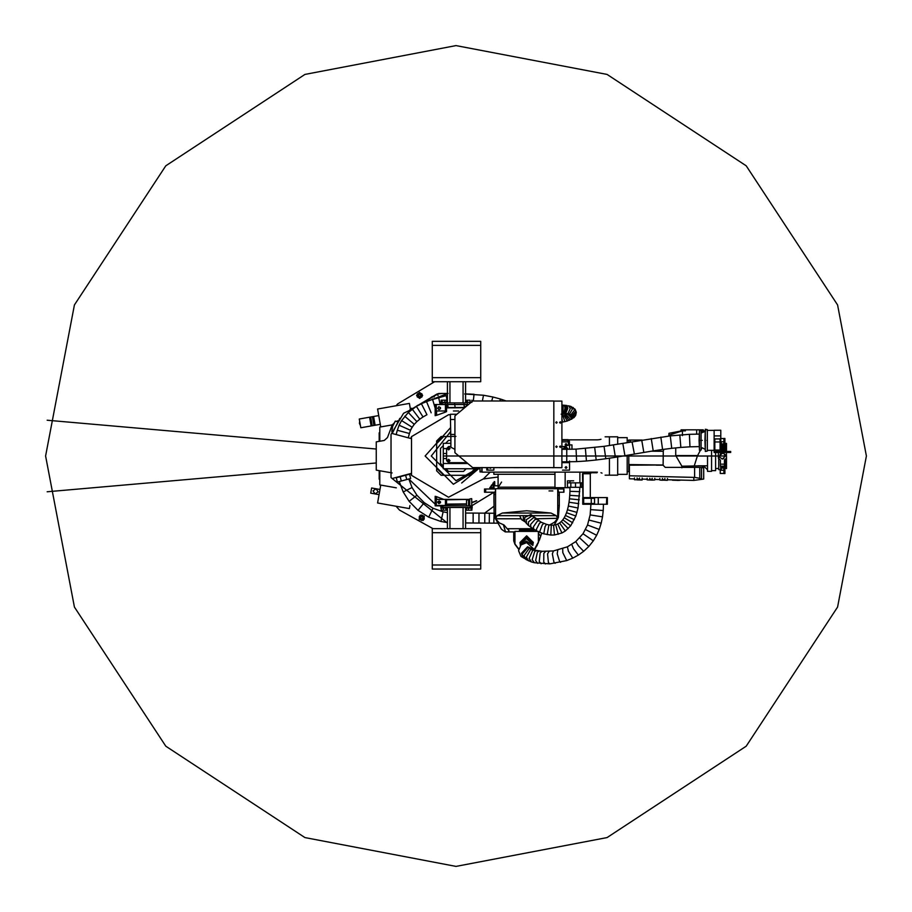 <?xml version="1.0" encoding="UTF-8"?>
<svg xmlns="http://www.w3.org/2000/svg" width="912" height="912" viewBox="0 0 912 912"><rect width="100%" height="100%" fill="white"/><g stroke="black" fill="none" stroke-linecap="round" stroke-linejoin="round"><path stroke-width="1.37" d="M723.273 444.098L723.273 451.463L723.273 444.098M723.273 466.192L723.273 467.913L723.273 466.192M443.278 456L726.499 456C726.499 472.142 726.499 472.142 726.499 456.011L726.499 468.517L724.994 468.426L724.994 459.58L724.994 468.426L726.499 468.517M726.499 451.463L726.499 443.494L726.408 451.463L726.408 443.392L725.188 443.392L724.994 451.463L725.188 443.392L726.499 443.494L726.499 451.463M726.408 458.166L726.408 468.62L726.408 458.166M720.651 469.634L718.736 469.634L718.736 458.485L718.736 469.634L720.651 469.634L720.651 466.192L720.651 469.634L721.506 466.192L721.244 469.178M482.038 471.949L481.844 471.344L481.844 471.949L480.02 471.949L480.02 468.757L443.3 468.757L443.3 443.323L450.881 443.323M482.06 467.503L482.06 471.344L481.855 467.605L481.855 471.344L480.031 471.344L480.031 467.605M597.406 472.154C607.859 475.619 607.859 475.619 597.406 472.154L482.038 472.154L482.038 471.344M617.698 444.224L617.698 436.825L609.421 436.825L609.421 445.558L609.421 436.825L605.112 436.825M617.698 456.912L617.698 475.175L609.421 475.175L609.421 458.212L609.421 475.175L605.112 475.175M567.332 470.136L564.71 470.136L567.332 470.136M491.625 470.136L489.003 470.136L491.625 470.136M602.023 473.134L600.951 472.712M597.463 439.846L599.241 439.698M599.309 439.687L600.985 439.265M597.406 439.846C607.859 436.381 607.859 436.381 597.406 439.846L568.712 439.846M564.71 441.864L567.332 441.864L564.71 441.864M565.166 444.497L566.021 445.341L566.865 444.497L566.021 443.642L565.166 444.497M565.166 467.503L566.021 468.358L566.865 467.503L566.021 466.659L565.166 467.503M489.482 467.651L490.314 468.358L491.158 467.651M565.166 472.154L565.166 487.692L567.435 487.692L567.435 480.829L573.671 480.829M554.963 472.154L554.963 487.692L565.166 487.692M567.435 487.692L569.989 487.692M567.435 480.829L569.989 480.829L569.989 482.847M493.848 472.154L493.848 474.274L554.963 474.274M498.089 474.274L498.089 487.19L554.963 487.19L498.089 487.19L498.089 488.707M642.116 479.951L642.151 477.991L642.116 479.815L639.677 479.894L642.116 480.008L637.078 479.894L637.1 477.934M637.078 479.746L634.478 479.723L639.529 479.78L639.551 477.968M642.116 479.815L639.529 479.78M634.478 479.723L634.501 477.899M654.793 478.344L654.77 479.963L652.171 480.088L647.132 479.872L647.155 478.253M652.171 479.929L652.194 478.31M647.132 479.872L654.77 479.963M649.754 478.287L649.732 479.894M667.447 480.111L667.47 478.492L667.447 480.111L664.996 480.191L667.436 480.305L659.798 480.02L659.821 478.401M662.397 480.248L659.798 480.02M662.42 478.435L662.397 480.043M662.397 480.157L664.848 480.077L664.871 478.458M667.436 480.248L664.848 480.077M677.491 480.339L672.452 480.202L680.101 480.065M677.491 480.419L680.101 480.293M704.93 449.24L702.297 447.826L701.089 449.377M700.325 450.448L697.372 456.011L707.53 456.011L707.53 471.151M707.53 471.344L711.565 471.344L711.565 450.346M675.735 447.883L675.735 455.567L698.147 455.567M707.53 465.793L698.216 465.793M694.283 465.793L697.372 456.011M703.494 465.793L707.53 469.84M675.735 455.567L681.88 466.203L702.73 465.793M715.601 452.466L715.601 470.638L711.565 470.638M446.549 505.864L446.549 500.392L445.432 499.833L445.432 505.453L436.289 505.453L436.289 499.4L468.221 499.4L445.432 499.833M436.586 499.4L436.586 496.687L435.172 496.322L435.172 505.864L470.136 505.864L470.136 507.471L472.154 507.471L472.154 505.864L470.136 505.864M498.089 477.033L483.383 478.914L448.522 497.245L411.517 475.369L410.753 473.533L392.206 478.504L447.416 523.078L391.031 477.603L391.031 434.408L403.583 413.261L412.441 409.032M399.262 481.559L403.207 491.944L412.053 487.532L408.815 478.994L435.172 504.176M439.607 505.864L442.172 506.627M445.751 507.471L447.416 507.779M465.587 507.608L466.249 507.471M470.843 506.342L493.973 492.241M499.217 485.777L501.566 482.049M494.201 487.795L489.767 487.795L494.532 481.73M471.721 505.864L471.721 498.716L471.139 498.613L466.522 500.289L466.522 505.864M446.549 504.119L466.522 503.891M471.721 502.444L476.737 500.813L471.721 502.808M466.522 504.245L446.549 504.473M440.405 502.854L437.771 501.896M437.897 501.577L440.519 502.535M436.586 496.687L443.802 499.4M399.855 418.3L392.217 433.508L410.753 438.478L411.517 436.631L411.517 475.369M483.383 478.914L490.143 472.154M489.231 472.154L489.231 473.02M411.517 436.631L448.522 414.755L450.346 414.789M461.677 483.018L478.595 468.757L453.378 484.261L425.117 456L450.346 427.899L425.117 456M414.185 424.285L410.309 430.179M446.549 407.527L464.995 407.447M464.653 407.732L446.549 407.881M445.136 410.981L445.136 412.247L446.549 411.608L446.549 404.529L445.432 404.529L445.432 410.981L436.289 410.981L436.289 404.529L435.172 404.529L435.172 415.678L436.586 415.313L436.586 410.981M445.136 412.247L436.586 415.313M453.424 410.981L458.576 410.981L453.424 410.981M436.289 404.529L445.432 404.529M468.54 404.529L466.522 404.529L466.522 406.159M438.604 406.855L437.794 408.587M438.615 409.465L439.345 409.556M440.382 408.85L440.348 407.413M484.625 513.148L493.973 506.251M467.012 393.984L465.587 393.756M447.416 393.608L420.455 404.005M450.346 431.923L431.273 456L456 480.727L477.181 468.757M397.883 421.846L395.284 421.093L392.57 426.235L391.807 431.524L392.662 426.326L394.634 422.45L395.386 421.184L397.883 421.435L397.45 420.842M391.898 431.615L392.821 431.866M439.151 500.813L437.794 502.66M438.626 503.538L439.208 503.641M440.393 502.888L440.428 501.634M484.751 478.914L484.055 478.914M437.726 408.154L439.139 409.568L440.553 408.154L439.139 406.741L437.726 408.154M475.904 500.813L476.737 500.813M463.342 499.4L468.221 499.4M437.726 502.227L439.139 503.641L440.553 502.227L439.139 500.813L437.726 502.227M566.751 461.278L566.751 449.342L566.751 461.278M518.757 549.013L514.949 543.94L514.949 531.4L538.365 531.4L538.365 542.15L534.546 548.978M532.813 545.456L532.813 544.407L526.349 538.547L520.307 544.521L519.988 542.503L526.657 535.834L533.315 542.503L532.813 545.023M514.949 543.917L513.73 540.884L513.73 532.813L514.949 532.813M569.248 440.861L568.039 439.652L569.248 440.861L569.248 444.988M568.643 445.159L568.039 440.257L561.906 440.257M568.039 439.652L561.906 439.652M487.692 467.651L487.692 469.121L487.088 467.651M493.848 467.651L493.848 470.136L486.78 470.136L486.78 467.651M491.215 467.651L490.314 468.415L489.425 467.651M450.881 446.515L448.636 446.515L446.618 448.533L446.618 460.64L448.636 462.658L466.784 462.658M561.906 462.658L567.332 461.848L565.714 462.658M567.731 449.331L565.714 446.515L561.906 446.515M560.755 446.515L559.831 446.515M556.924 446.515L555.989 446.515M447.245 448.533L448.636 447.154L450.015 448.533L448.636 449.912L447.245 448.533M563.582 449.342L563.32 448.533L564.71 447.154L566.09 448.533L565.828 449.342M565.372 461.86L564.038 461.86M447.245 460.64L448.636 459.26L450.015 460.64L448.636 462.031L447.245 460.64M565.714 446.515L567.731 448.533M448.636 462.658L446.618 460.64M446.618 448.533L448.636 446.515M564.038 448.533L565.372 448.533L564.038 448.533M447.963 448.533L449.297 448.533L447.963 448.533M447.963 460.64L449.297 460.64L447.963 460.64M379.791 479.21L379.187 479.21L379.187 470.649M379.187 441.351L379.187 432.79L379.791 432.79M472.678 400.995L553.835 400.995L553.835 467.605L472.678 467.605L454.917 452.705L454.917 415.895L472.678 400.995M553.835 467.605L561.906 467.708L561.906 401.086L553.835 401.086M560.994 446.709L560.287 447.416L559.58 446.709L560.287 446.002L560.994 446.709M557.164 422.495L556.457 423.191L555.75 422.495L556.457 421.789L557.164 422.495M557.164 446.709L556.457 447.416L555.75 446.709L556.457 446.002L557.164 446.709M560.994 422.495L560.287 423.191L559.58 422.495L560.287 421.789L560.994 422.495M553.835 467.708L551.817 467.605M484.682 467.651L497.815 467.605M499.309 467.651L510.914 467.605M514.06 467.651L527.182 467.605M527.227 467.651L541.831 467.605M538.889 400.995L541.831 400.995M538.889 400.949L532.95 400.995M532.95 400.949L528.994 400.995M524.263 400.995L527.204 400.995M524.263 400.949L518.529 400.995M518.529 400.949L515.599 400.995M509.523 400.995L512.453 400.995M509.523 400.949L503.584 400.995M503.584 400.949L499.628 400.995M490.519 400.995L484.682 400.995M493.62 400.995L499.286 400.995M493.62 400.949L490.519 400.949M455.92 436.415L450.881 436.415L450.881 447.245L454.917 449.354M538.388 531.799L538.388 542.549L534.614 549.332L538.388 542.549M514.961 544.35L518.7 549.309L514.961 544.35L513.752 540.941M520.011 543.039L526.68 536.245L533.315 542.366M720.788 438.911L714.13 438.911L714.13 430.259L720.788 430.259L720.788 451.463L730.683 451.463L730.683 452.466L714.13 452.466L714.13 451.463L720.788 451.463M714.13 438.911L714.13 451.463M714.837 438.946L720.081 438.946L720.081 450.049L714.837 450.049L714.837 438.946M720.081 441.967L714.837 441.967M714.13 435.913L720.788 435.913M470.512 394.064L465.587 393.984L474.046 394.246L473.305 400.995M397.324 430.27L399.091 425.231L410.537 430.293L409.408 433.496L397.313 430.259L396.161 434.568M569.248 441.864L569.555 444.896L571.972 444.896L571.972 449.274M562.487 462.658L569.555 462.658L569.555 470.136L562.487 470.136M569.555 441.864L562.487 441.864M565.109 467.503L566.021 466.602L566.922 467.503L566.021 468.415L565.109 467.503M565.109 444.497L566.021 443.585L566.922 444.497L566.021 445.398L565.109 444.497M569.555 462.658L569.555 461.05M569.555 449.32L569.555 444.896L563.901 446.515M704.93 440.359L705.329 429.256L705.329 451.463L704.93 440.359M705.329 429.256L707.347 429.655L707.347 451.052L705.329 451.463M702.297 440.359C702.297 430.726 702.297 430.726 702.297 440.359C702.297 449.992 702.297 449.992 702.297 440.359M699.071 440.359L699.481 430.259L699.481 450.448L699.071 440.359M699.481 430.259L701.089 430.669L701.089 450.049L699.481 450.448M606.765 497.587L606.446 504.245L606.765 497.587L607.358 497.587L607.358 504.245L606.765 504.245M606.446 504.245L582.757 504.245L582.757 497.587L606.446 497.587M594.521 498.294L594.521 503.538L583.669 503.538L583.669 498.294L594.521 498.294M591.261 503.538L591.261 498.294M598.261 504.245L598.261 497.587M719.386 456.011L722.429 452.968M722.669 452.979L719.386 456L719.762 457.482L719.408 456.456M725.051 454.518L723.41 453.139M725.439 456L722.407 459.032L719.614 457.163L720.263 453.857L723.569 453.207L725.439 456L722.407 459.032L725.439 456M722.122 459.01L723.877 458.645M725.405 455.601L724.96 454.37M723.877 451.463L723.877 438.433L724.892 438.433L724.892 451.463M724.892 459.671L724.892 473.567L723.877 473.567L723.877 466.192M723.877 441.773L720.252 441.773M720.252 438.535L723.877 438.535M723.877 473.465L720.252 473.465L720.252 470.227L723.877 470.227M726.442 452.466L726.442 458.12L724.424 460.138L724.424 466.192L720.389 466.192L720.389 464.174L724.424 464.174M720.389 464.174L720.389 460.138L718.371 458.12L718.371 452.466M583.076 504.04L582.506 473.761L584.033 472.154M591.261 472.758L590.303 473.761L590.303 497.587M590.303 473.761L583.076 473.761L583.076 497.587M583.076 473.761L584.033 472.758L589.756 472.758L589.756 472.154M596.984 472.154L596.984 472.758L589.756 472.758M532.87 543.734L532.927 542.537L532.847 543.94L526.657 537.556L520.342 543.495L520.41 542.07M526.657 536.245L520.41 542.138L526.657 536.245L532.893 543.005L526.657 536.245M409.511 474.206L410.662 478.504L397.404 482.049L396.253 477.763L409.511 474.206M575.506 482.847L570.821 482.847L570.821 487.293L575.506 487.293L575.506 482.847L582.05 482.847L582.05 487.293L575.506 487.293M570.821 487.293L567.435 487.293M567.435 482.847L570.821 482.847M432.277 532.711L432.277 528.675L480.727 528.675L480.727 569.042L432.277 569.042L432.277 532.711L480.727 532.711M465.587 507.471L465.587 528.675M448.647 528.675L464.356 528.675M447.416 507.471L447.416 528.675M442.879 507.471L442.879 505.864L440.861 505.864L440.861 507.471L470.136 507.471M471.914 508.087L471.914 510.207L466.454 510.207L466.454 508.087M468.506 508.087L468.506 510.207M471.789 510.207L471.789 508.087M471.173 508.087L471.173 510.207M472.154 507.471L472.154 508.087L466.089 508.087L466.089 507.471M446.686 508.087L446.686 510.207L441.214 510.207L441.214 508.087M443.266 508.087L443.266 510.207M446.561 510.207L446.561 508.087M445.945 508.087L445.945 510.207M446.914 507.471L446.914 508.087L440.861 508.087L440.861 507.471M441.214 510.207L441.089 508.087M466.454 510.207L466.328 508.087M480.727 377.671L480.727 381.718L432.277 381.718L432.277 341.339L480.727 341.339L480.727 377.671L432.277 377.671M465.587 381.718L465.587 402.91L447.416 402.91L447.416 381.718M464.356 381.718L448.647 381.718M471.116 402.306L466.089 402.306L466.089 402.91L440.861 402.91L446.914 402.91L446.914 402.306L440.861 402.306L440.861 404.529L468.472 404.529M445.603 404.529L445.603 402.306M470.09 402.306L470.09 400.186L467.332 400.186L467.332 402.306M467.332 400.186L470.09 400.186M466.363 402.306L466.363 400.186L466.328 402.306M471.88 402.306L471.88 400.186L471.914 402.306M444.862 402.306L444.862 400.186L442.103 400.186L442.103 402.306M446.641 402.306L446.641 400.186L444.862 400.186M442.103 400.186L441.134 400.186L441.134 402.306M446.641 400.186L446.686 402.306M441.089 402.306L441.134 400.186M434.614 381.718L397.632 403.936L396.116 405.76M417.992 395.523L420.181 393.927M432.06 396.686L434.237 396.902L432.06 396.686L428.606 399.285L432.06 396.686M417.856 405.224L414.538 407.539L417.856 405.224M419.554 392.411L422.644 395.386L419.668 398.464L416.579 395.489L419.554 392.411M418.198 395.466L419.634 396.845L421.025 395.409L419.588 394.03L418.198 395.466M417.992 395.466L419.634 397.051L421.23 395.409L419.577 393.824L417.992 395.466L419.668 397.051M419.167 393.881L421.23 395.443M418.357 393.357L417.183 395.477L418.437 397.552L420.854 397.518L422.028 395.398L420.785 393.323L418.357 393.357L417.16 394.087L417.217 396.88L419.657 398.236L422.062 396.788L422.005 393.995L419.566 392.639L418.357 393.357M465.587 528.23L465.587 526.828M396.059 506.228L399.49 510.07L433.04 528.675M422.632 519.145L420.158 518.062M419.155 519.35L420.181 515.2L424.342 516.238L423.305 520.387L419.155 519.35M422.473 519.008L422.963 517.07L421.013 516.58L420.535 518.529L422.473 519.008M422.575 519.179L423.134 516.967L420.911 516.409L420.364 518.632L422.575 519.179L423.111 516.944M420.626 518.962L420.934 516.397M420.569 519.92L422.997 519.874L424.171 517.754L422.917 515.679L420.5 515.725L419.326 517.834L421.8 520.592L424.194 519.156L424.148 516.352L421.697 514.995L419.303 516.443L419.349 519.236L420.569 519.92M480.031 468.757L478.013 468.757L478.013 467.605M478.002 468.757L443.278 468.757L443.278 463.501L467.788 463.501M449.297 448.567L447.963 448.567M446.618 448.567L443.3 448.567L443.3 443.323M493.951 489.003L493.951 485.777L498.089 485.777M557.711 489.003L558.771 492.241L563.719 492.241L563.719 489.003L557.745 489.003L557.745 513.502L557.745 489.003M557.779 495.296L559.295 495.296L559.216 492.241M557.768 505.476L559.295 505.624L558.372 517.606L554.507 522.223L549.526 525.004M514.949 531.901L505.214 531.901L501.486 529.256L494.874 517.685L494.076 513.513L493.951 493.609M495.524 494.452L493.985 494.452L494.099 492.241M485.697 489.003L485.697 492.241L484.523 492.241L484.523 489.003L495.569 489.003L495.569 518.78L497.086 515.668L502.318 513.046L526.657 510.766L550.985 513.046L556.217 515.668L557.711 518.312L557.745 488.707L495.569 488.707L495.569 518.78L520.855 518.78M508.383 531.901L508.964 530.431L507.152 528.721L532.722 528.721M533.668 530.111L519.635 530.111M557.848 518.689L554.222 525.05M535.834 518.78L557.711 518.312M507.152 528.721L503.971 524.936L499.377 522.941L495.569 518.78M559.295 505.624L559.295 495.296M485.697 492.241L494.965 492.241L495.512 490.519M493.985 494.452L493.962 500.813M494.076 513.513L495.569 513.513M495.558 519.076L495.569 489.003M502.318 513.046L550.985 513.046M556.217 515.668L497.086 515.668M520.649 529.644L520.649 531.4L532.665 531.4L532.665 529.644M505.556 531.901L503.356 524.674M552.854 490.93L549.024 490.93M443.278 463.501L443.278 448.567M450.881 439.687L450.346 414.253L456.878 414.253M450.346 434.431L454.917 434.431M454.917 419.497L450.346 419.497M475.414 470.843L475.414 468.209L468.346 475.277L470.98 475.277L475.414 470.843M450.346 436.517L441.1 436.517L436.654 440.963L436.654 470.843L441.1 475.277L468.346 475.277M443.722 436.517L436.654 443.585M436.654 468.209L443.722 475.277M466.192 468.757L463.501 471.447L448.567 471.447L445.877 468.757M443.278 466.157L440.496 463.364L440.496 448.43L443.278 445.649M445.603 443.323L448.567 440.359L450.881 440.359M412.167 409.021L410.195 410.161L411.711 408.223L410.012 409.499M448.088 393.425L438.672 393.539L410.571 409.762L436.939 394.052L439.162 393.425L437.224 394.554L438.136 395.603M439.162 393.425L436.939 394.052L442.685 393.425L439.025 393.517M396.332 487.829L379.791 484.91L379.791 470.752M392.103 472.929L376.257 470.136L376.257 441.864L384.294 440.45L387.486 437.532L392.228 424.889L379.791 427.09L379.791 441.248M392.228 424.889L394.098 423.157M393.688 423.943L392.377 426.668M380.749 426.919L377.591 409.021L409.397 403.412L410.548 409.944M378.754 415.587L373.578 416.499L375.128 425.243L380.293 424.331M375.128 425.243L373.931 425.448L372.392 416.704L373.578 416.499M372.392 416.704L370.682 417.012L372.221 425.756L373.931 425.448M370.682 417.012L369.588 417.194L371.138 425.95L372.221 425.756M371.138 425.95L369.588 417.194M370.751 426.018L360.81 427.762L359.271 419.018L369.212 417.263M360.411 425.505L359.442 423.499L359.67 421.287M409.944 505.522L409.397 508.588L377.591 502.979L380.749 485.081M379.061 494.68L379.985 489.413M378.571 494.543L370.717 493.153L371.629 487.988L379.483 489.379M373.008 490.895L375.14 493.939L378.184 491.807L376.052 488.764L373.008 490.895M667.459 479.758L693.804 480.407L693.85 477.386L629.405 475.779L629.405 465.188L628.801 465.188L663.047 464.995L628.801 464.561L628.801 455.042L628.801 471.641L627.182 471.641M628.801 440.051L628.801 442.343L628.801 440.051L642.116 440.04L630.409 440.04L630.431 442.058L630.42 440.074M663.115 465.245L663.286 451.109M663.799 449.32L663.241 451.292L651.43 451.189M617.698 474.365L627.182 474.365L627.182 455.316M627.182 442.616L627.182 437.635L617.698 437.635M693.85 477.386L694.613 477.386L694.613 467.389L665.258 467.389L663.047 465.177L656.321 465.177M682.427 435.605L682.427 430.852L668.815 435.195L668.986 433.303L681.686 430.852M668.838 435.195L682.37 430.852L668.838 435.184L682.37 430.852L668.986 433.303M699.778 467.389L703.699 467.389L703.699 479.028L701.807 479.324L699.778 478.298L699.778 467.389L694.613 467.389M694.613 477.386L699.778 478.298M701.556 467.389L701.556 479.062M682.427 430.852L685.436 430.852M703.289 430.852L705.717 430.852L703.289 430.852L705.101 430.852L703.289 430.852L703.289 429.837L702.707 430.852M629.405 475.779L629.405 478.8L634.49 478.925M637.089 478.994L639.54 479.051M642.139 479.119L647.144 479.245M649.743 479.313L652.183 479.37M654.782 479.438L659.798 479.564M662.397 479.632L664.859 479.689M701.807 479.324L693.804 480.407M696.643 430.852L696.643 434.112M701.795 430.852L701.807 432.881M703.585 430.852L703.585 432.197M681.082 430.852L681.082 429.837L703.289 429.837M675.986 456L663.229 456M628.801 456L627.182 456M47.162 491.773L376.257 462.977M376.257 449.023L47.162 420.227M866.4 456L837.581 304.939L746.198 165.802L607.061 74.419L456 45.6L304.939 74.419L165.802 165.802L74.419 304.939L45.6 456L74.419 607.061L165.802 746.198L304.939 837.581L456 866.4L607.061 837.581L746.198 746.198L837.581 607.061L866.4 456M725.188 459.374L725.188 468.62L725.188 459.374M723.376 444.395L723.376 451.463L723.376 444.395L724.892 444.395L723.376 444.395M723.376 466.192L723.376 467.617L724.994 467.719L723.273 467.719L723.376 466.192M722.874 468.118L723.068 466.192L722.874 468.118M722.874 451.463L722.874 443.893L722.874 451.463M723.068 451.463L723.068 443.893L723.068 451.463M721.244 442.833L721.244 451.463L721.506 443.825L720.651 442.377M721.506 451.463L721.506 443.825L722.566 444.041L722.566 451.463L722.566 444.041L721.506 443.825L721.506 451.463M722.566 466.192L722.566 467.97L721.506 468.187L722.566 467.97L722.566 466.192M469.703 498.955L469.703 505.864M468.54 499.32L468.54 505.864M494.201 485.777L494.201 481.57M493.039 487.795L493.039 482.95M491.363 487.795L491.363 485.23M585.379 448.51L586.439 460.982L576.635 461.62L576.053 449.126L604.052 446.344L670.286 435.89L689.404 434.317L689.974 446.823L699.071 446.618M679.805 434.933L680.842 447.416L689.974 446.823M670.286 435.89L671.722 448.316L680.842 447.416M660.847 437.099L662.579 449.491L671.722 448.316M651.248 438.535L653.22 450.893L662.579 449.491M641.729 440.108L643.826 452.443L653.22 450.893M622.816 443.369L624.925 455.704L634.399 454.073L632.141 442.32M613.423 444.931L615.406 457.288L624.925 455.704M604.052 446.344L605.807 458.736L615.406 457.288M594.704 447.564L596.174 459.99L605.807 458.736M561.906 422.245L567.298 421.013L564.471 416.225L564.859 413.33L562.955 413.216L563.183 405.133L561.906 405.133M563.969 413.261L565.007 407.995L564.437 405.202M568.837 405.783L570.274 408.644L567.971 413.546L567.07 413.672L564.87 413.33L566.42 408.086L565.554 405.293M565.702 413.421L567.834 408.223L566.683 405.418M567.298 421.013L573.99 417.582L575.689 415.359L576.281 412.258L575.119 409.26L570.741 406.33L572.371 409.192L569.476 413.945L568.085 413.957M573.112 407.447L574.514 410.138L571.049 414.629L567.07 413.672M575.119 409.271L575.791 411.164L572.086 415.45L568.769 414.253M576.293 412.327L572.542 416.362L568.552 414.139M575.689 415.359L572.462 417.331L568.153 413.968M573.979 417.593L571.733 418.369L567.549 413.786M571.813 419.144L570.399 419.395L566.694 415.211L566.751 413.603M569.669 420.181L568.757 420.204L565.691 415.758L565.873 413.455M564.938 421.64L563.16 416.613L563.126 413.774L564.95 413.296M562.544 422.131L561.906 418.505M521.447 553.288L522.508 556.445L526.064 559.535L524.035 555.613L529.154 548.488L532.665 548.899L527.546 546.79L521.447 553.288M532.277 548.614L527.945 547.405L522.188 554.097L523.682 557.722M590.93 504.245L590.144 514.915L587.522 525.027L583.019 533.737L575.768 541.591L567.412 546.824L553.424 550.939L542.195 551.304L530.636 549.503L526.338 557.152L528.572 560.846M535.253 550.016L532.631 550.449L529.131 558.406L531.388 561.917L526.064 559.535M537.202 550.54L534.785 551.327L532.175 559.672L534.375 562.738L531.434 561.929M539.608 550.996L537.43 552.068L535.618 560.561L537.681 563.365M542.207 551.304L540.166 552.797L539.243 561.518L541.124 563.764M545.604 551.464L543.826 553.333L543.723 562.02L545.399 563.969M549.092 551.372L547.565 553.858L548.408 562.533L549.799 563.867L534.398 562.738M553.436 550.939L552.353 553.88L553.972 562.282L555.146 563.331M557.768 550.13L557.209 553.755L559.706 561.769L560.561 562.328M562.693 548.728L562.818 552.683L566.705 560.584L549.822 563.867M567.412 546.812L568.381 551.156L572.747 558.144L566.717 560.584M571.767 544.441L573.523 548.762L578.368 555.077L572.747 558.144M575.768 541.591L578.402 545.821L583.669 551.304L578.379 555.077M579.679 537.92L588.867 546.413L583.669 551.304M583.019 533.737L593.336 540.816L588.867 546.413M585.515 529.553L596.642 535.287L593.336 540.816M587.522 525.027L599.23 529.45L596.642 535.276M589.084 520.091L601.19 523.192L599.23 529.45M590.144 514.915L602.513 516.853L601.202 523.192M590.748 509.637L603.22 510.526L602.513 516.853M534.956 548.887L534.649 549.571M536.039 546.949L535.447 548.431M537.134 545L534.215 550.278M538.388 537.02L539.437 539.117L538.069 543.358M538.388 533.417L540.508 535.937L540.497 537.077M464.675 393.995L483.508 395.238L492.89 396.994L500.54 399.057L499.742 400.949M492.89 396.994L491.693 400.949M483.508 395.238L482.38 400.995M463.866 402.91L464.197 406.513L466.112 406.501M454.495 402.91L455.042 406.627M426.394 401.234L446.253 395.626L448.088 407.254M438.604 397.233L440.143 404.529M432.459 399L435.172 408.166M399.091 425.231L401.576 420.58L408.325 412.475L416.385 406.342L426.383 401.234L431.171 412.805M421.321 403.56L426.964 414.732L423.02 416.955L416.385 406.342M412.258 409.18L419.782 419.178L423.02 416.955M408.325 412.475L416.875 421.618L419.782 419.178M404.734 416.26L414.287 424.331L416.875 421.618M401.576 420.58L412.167 427.249L414.287 424.331M706.948 440.359C706.948 426.041 706.948 426.041 706.948 440.359C706.948 454.678 706.948 454.678 706.948 440.359M700.69 440.359C700.69 427.34 700.69 427.34 700.69 440.359C700.69 453.367 700.69 453.367 700.69 440.359M594.544 504.245L594.544 497.587M532.927 543.016L532.893 544.84M532.893 542.891L527.079 536.404L520.399 542.207M532.927 543.541L532.825 544.646M532.927 542.925L532.836 544.133M532.859 543.586L532.927 542.537M532.916 542.401L532.882 543.267M532.825 544.783L532.882 543.221L526.817 536.837L520.034 543.233M532.517 545.125L526.133 540.976L520.49 545.467M400.151 476.714L401.303 481.012M406.763 479.541L405.612 475.255M581.913 487.293L581.913 482.847M580.442 482.847L580.442 487.293M465.587 522.952L497.496 523.18L497.108 521.584M493.814 523.135L494.065 513.251M489.288 523.089L489.368 513.205L493.939 513.239M484.739 523.043L484.819 513.148L489.379 513.194M478.937 522.998L478.994 513.114L484.819 513.148M473.123 522.975L473.157 513.08L478.994 513.114M465.667 522.952L465.69 513.057L473.168 513.08M403.195 491.944L409.135 501.338L418.027 510.367L428.708 517.161L440.918 521.482L443.129 511.837L447.416 512.624M428.708 517.15L433.052 508.269L443.129 511.837M418.027 510.367L424.24 502.66L433.052 508.269M412.053 487.532L416.921 495.239L409.135 501.349M579.758 491.625L569.932 491.329L569.989 487.293M579.565 495.98L569.738 495.33L569.932 491.329M579.257 499.81L569.453 498.807L569.738 495.33M578.789 503.663L569.031 502.238L569.453 498.807M575.837 516.044L578.06 508.018L568.37 506.057L569.031 502.238M577.011 512.407L567.481 509.751L568.37 506.057M558.235 534.318L555.704 524.753L553.584 525.13L554.485 534.979L561.917 532.984L565.303 531.023L570.673 525.825L575.86 516.032L566.546 512.704L567.481 509.751M574.366 519.646L565.406 515.462L566.546 512.704M572.725 522.781L564.197 517.765L565.406 515.462M570.673 525.814L562.829 519.794L564.197 517.765M568.244 528.561L561.29 521.539L562.829 519.794M565.303 531.001L559.615 522.929L561.29 521.539M561.917 532.961L557.745 524.012L559.615 522.929M523.351 515.668L523.26 519.669L528.481 525.54L536.701 531.035L543.757 533.851L550.814 535.059L551.293 525.175L553.584 525.13M547.189 534.649L548.921 524.913L551.293 525.175M543.757 533.851L545.068 526.612L546.493 524.343L548.921 524.913M540.098 532.585L539.858 531.217L542.264 524.879L543.803 523.42M536.701 531.035L536.438 529.268L539.562 523.112L541.204 522.223L546.493 524.343M533.645 529.302L533.474 526.76L537.339 521.208L538.832 520.877M530.83 527.41L530.647 524.446L535.173 519.361L536.666 519.418M528.481 525.54L528.424 521.96L533.52 517.663L534.899 518.016M526.395 523.602L526.327 519.692L531.992 515.998L533.429 516.648M524.674 521.675L524.776 517.4L530.898 514.516L541.215 522.234M480.727 565.007L432.277 565.007M463.068 507.471L463.068 528.173M449.947 507.471L449.947 528.173M432.277 345.374L480.727 345.374M449.947 402.91L449.947 382.208M463.068 402.91L463.068 382.208M533.668 529.735L533.668 531.4M519.635 529.735L519.635 531.4M681.88 467.81L681.88 466.203M702.502 467.81L702.502 466.203M718.736 468.517L715.601 468.517M494.737 485.777L494.737 481.673M689.404 434.317L699.071 434.101M634.399 454.073L643.826 452.443M586.439 460.982L596.174 459.99M576.635 461.62L561.906 461.86M576.053 449.126L561.906 449.342M562.955 413.216L561.906 413.204M570.741 406.33L563.183 405.145M561.142 414.173L563.126 413.774M559.808 422.609L560.789 422.438M524.548 558.475L520.946 556.388L518.575 550.677L520.946 544.966L526.657 542.606L534.683 549.822M533.668 549.423L532.654 548.899M603.448 504.245L603.231 510.526M537.419 544.76L536.758 546.094M541.728 533.201L539.323 540.349M500.54 399.057L506.057 400.949M446.253 395.626L447.416 395.432M410.537 430.293L412.167 427.249M409.408 433.496L408.257 437.806M707.347 450.346L714.13 450.346M707.347 430.361L714.13 430.361M704.93 431.467L701.089 432.881M702.297 447.826L701.089 447.826M532.927 544.202L532.927 544.988M520.296 545.695L520.342 543.495M533.657 515.668L533.452 516.671M524.514 521.482L521.653 519.737L519.646 515.668M440.918 521.482L447.416 522.587M416.921 495.239L424.24 502.66M579.884 482.847L579.884 472.154M578.06 508.018L579.884 487.293M555.704 524.753L557.745 524.012M554.485 534.979L550.814 535.059M467.4 402.306L467.4 404.529M442.172 402.306L442.172 404.529M443.3 458.565L446.618 458.565M443.3 453.515L446.618 453.515M563.935 492.241L563.935 489.003M559.352 487.692L559.352 489.003M493.951 502.387L493.951 493.506M533.862 529.918L533.862 531.4M519.441 529.918L519.441 531.4M555.214 487.19L555.214 488.707M629.405 471.561L628.801 471.55M627.182 440.359L628.801 440.359"/></g></svg>
